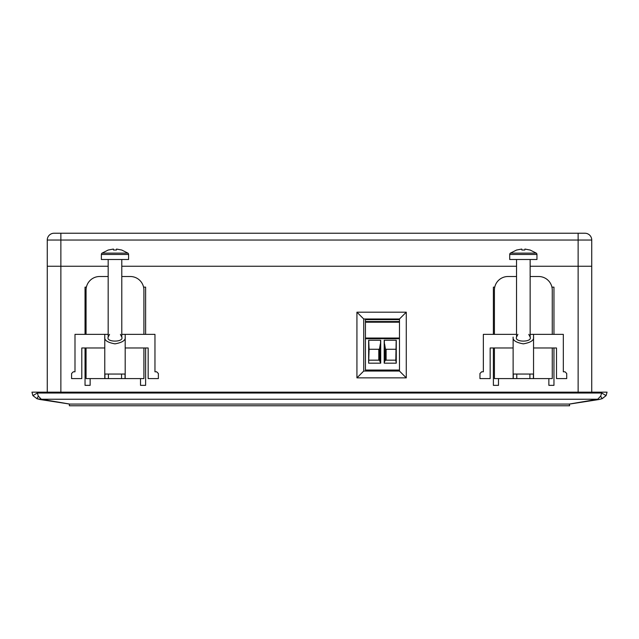 <?xml version="1.0" encoding="UTF-8"?>
<svg xmlns="http://www.w3.org/2000/svg" width="639" height="639" viewBox="0 0 639 639"><rect width="100%" height="100%" fill="white"/><g stroke="black" fill="none" stroke-linecap="round" stroke-linejoin="round"><path stroke-width="0.96" d="M406.276 377.865L356.929 377.865L356.929 312.183L406.276 312.183L406.276 377.865L399.471 371.051L399.471 321.545L365.436 321.545L365.436 318.989L363.735 318.989L363.735 371.051L399.471 371.051M406.276 312.183L399.471 318.989L399.471 321.545M356.929 312.183L363.735 318.989M356.929 377.865L363.735 371.051M493.388 334.365L493.388 287.135L494.746 287.135M498.492 378.6L498.492 385.349L493.388 385.349L493.388 347.975M551.928 287.135L553.965 287.135L553.965 334.365M553.965 347.975L553.965 385.349L548.861 385.349L548.861 378.6M591.738 392.154L591.738 266.247L530.146 266.247L578.127 266.247L578.127 392.154M516.528 266.247L121.785 266.247L516.528 266.247M108.175 266.247L60.873 266.247L108.175 266.247M145.612 334.365L145.612 287.135L143.575 287.135M140.508 378.6L140.508 385.349L145.612 385.349L145.612 347.975M85.035 347.975L85.035 385.349L90.139 385.349L90.139 378.6M86.393 287.135L85.035 287.135L85.035 334.365M47.262 392.154L47.262 266.247L60.873 266.247L60.873 392.154M600.692 396.108L602.034 398.712L598.951 399.527L569.621 404.064L598.951 399.527A5.104 2.468 -104.1 0 1 597.705 399.239A5.104 2.468 75.9 0 0 598.951 399.527L602.034 398.712L606.099 395.621L607.05 392.154L601.946 392.154L600.692 396.108L597.705 399.239L569.301 404.064L569.621 405.765L69.379 405.765L69.379 404.056L36.966 398.712L32.901 395.621L31.95 392.154L37.054 392.154L38.308 396.108L41.295 399.239A5.104 2.468 104.1 0 1 40.049 399.527L36.83 398.68M591.738 240.04A6.805 6.805 0 0 0 584.933 233.235A6.805 6.805 0 0 1 591.738 240.04L591.738 266.247L578.127 266.247L578.127 233.235L584.933 233.235L54.067 233.235A6.805 6.805 0 0 0 47.262 240.04A6.805 6.805 0 0 1 54.067 233.235L60.873 233.235L60.873 240.04L591.738 240.04M47.262 266.247L60.873 266.247L60.873 240.04L47.262 240.04L47.262 266.247M38.308 396.108L36.966 398.712L32.901 395.621L31.95 392.146L32.901 395.621L37.294 393.017L601.706 393.017L606.099 395.621L607.05 392.146L606.099 395.621L602.17 398.68M597.705 399.239L41.295 399.239L69.699 404.064L40.049 399.527M569.301 404.064L69.699 404.064M601.946 392.154L37.054 392.154M120.428 334.365L121.785 337.072C124.206 342.44 105.754 342.44 108.175 337.072L109.541 334.365M143.911 334.365L143.911 290.122A13.611 13.611 0 0 0 130.292 276.511L121.785 276.511M108.175 276.511L99.668 276.511A13.611 13.611 0 0 0 86.057 290.122L86.057 334.365M121.554 374.055L121.554 378.6L143.911 378.6L143.911 347.975M86.057 347.975L86.057 378.6L121.554 378.6M104.932 378.6L104.932 374.055L125.036 374.055L125.036 378.6M108.414 374.055L108.414 378.6M104.772 378.6L104.772 334.365L108.175 334.365M121.785 334.365L125.188 334.365L125.188 378.6M125.188 334.365L154.965 334.365L154.965 371.794L156.667 371.794L158.368 373.495L158.368 378.6L148.16 378.6L148.16 347.975L125.188 347.975M104.772 347.975L81.8 347.975L81.8 378.6L71.592 378.6L71.592 373.495L73.293 371.794L74.995 371.794L74.995 334.365L104.772 334.365M125.188 337.072C125.771 340.275 122.368 342.536 114.98 343.854C107.6 342.536 104.197 340.275 104.772 337.072M528.78 334.365L530.146 337.072C532.559 342.44 514.115 342.44 516.528 337.072L517.894 334.365M552.264 334.365L552.264 290.122A13.611 13.611 0 0 0 538.653 276.511L530.146 276.511M516.528 276.511L508.021 276.511A13.611 13.611 0 0 0 494.41 290.122L494.41 334.365M529.907 374.055L529.907 378.6L552.264 378.6L552.264 347.975M494.41 347.975L494.41 378.6L529.907 378.6M513.285 378.6L513.285 374.055L533.389 374.055L533.389 378.6M516.767 374.055L516.767 378.6M513.125 378.6L513.125 337.072C512.55 340.275 515.953 342.536 523.341 343.854C530.721 342.536 534.124 340.275 533.549 337.072L533.549 378.6M530.146 334.365L533.549 334.365L533.549 337.072M513.125 347.975L490.161 347.975L490.161 378.6L479.953 378.6L479.953 373.495L481.654 371.794L483.356 371.794L483.356 334.365L516.528 334.365M533.549 334.365L563.318 334.365L563.318 371.794L565.02 371.794L566.721 373.495L566.721 378.6L556.513 378.6L556.513 347.975L533.549 347.975M102.048 253.124L127.912 253.124A1.629 1.629 0 0 1 128.591 254.45L101.369 254.45A1.629 1.629 0 0 1 102.048 253.124L108.318 249.977M121.785 337.072L121.785 259.498M108.175 337.072L108.175 259.498M101.369 254.45L101.369 259.498L128.591 259.498L128.591 254.45M121.61 250.017L116.554 249.058L121.61 250.017M116.554 249.058L116.466 250.017L113.502 250.017L113.407 249.058L108.35 250.017L113.407 249.058M510.401 253.124L536.273 253.124A1.629 1.629 0 0 1 536.952 254.45L509.722 254.45A1.629 1.629 0 0 1 510.401 253.124L516.679 249.977M530.146 337.072L530.146 259.498M516.528 337.072L516.528 259.498M509.722 254.45L509.722 259.498L536.952 259.498L536.952 254.45M529.963 250.017L524.907 249.058L529.963 250.017M524.907 249.058L524.819 250.017L521.855 250.017L521.767 249.058L516.711 250.017L521.767 249.058M365.436 318.989L399.471 318.989M399.471 322.208L365.436 322.208L365.436 370.037L399.471 370.037M380.708 363.168L368.639 363.168L368.639 340.26L380.708 340.26L380.708 363.168L379.43 360.164L379.43 349.277L369.094 349.277L368.639 363.168M396.268 363.168L384.199 363.168L384.199 340.26L396.268 340.26L396.268 363.168L395.813 360.164L385.485 360.164L384.582 361.602L384.343 340.26M365.436 322.208L365.436 321.545M399.471 338.047L365.436 338.047M368.727 340.26L369.094 349.277M369.094 360.164L379.43 360.164M380.325 361.602L380.572 340.26M384.199 363.168L384.582 361.602M396.18 340.26L395.813 360.164M380.325 343.95L379.43 349.277M385.485 360.164L385.485 349.277L384.582 343.95M385.485 349.277L395.813 349.277M378.799 349.277L378.799 360.164M386.116 360.164L386.116 349.277M399.471 338.726L365.436 338.726M365.436 319.644L399.471 319.644M127.912 253.124L121.642 249.977M536.273 253.124L530.003 249.977"/></g></svg>
